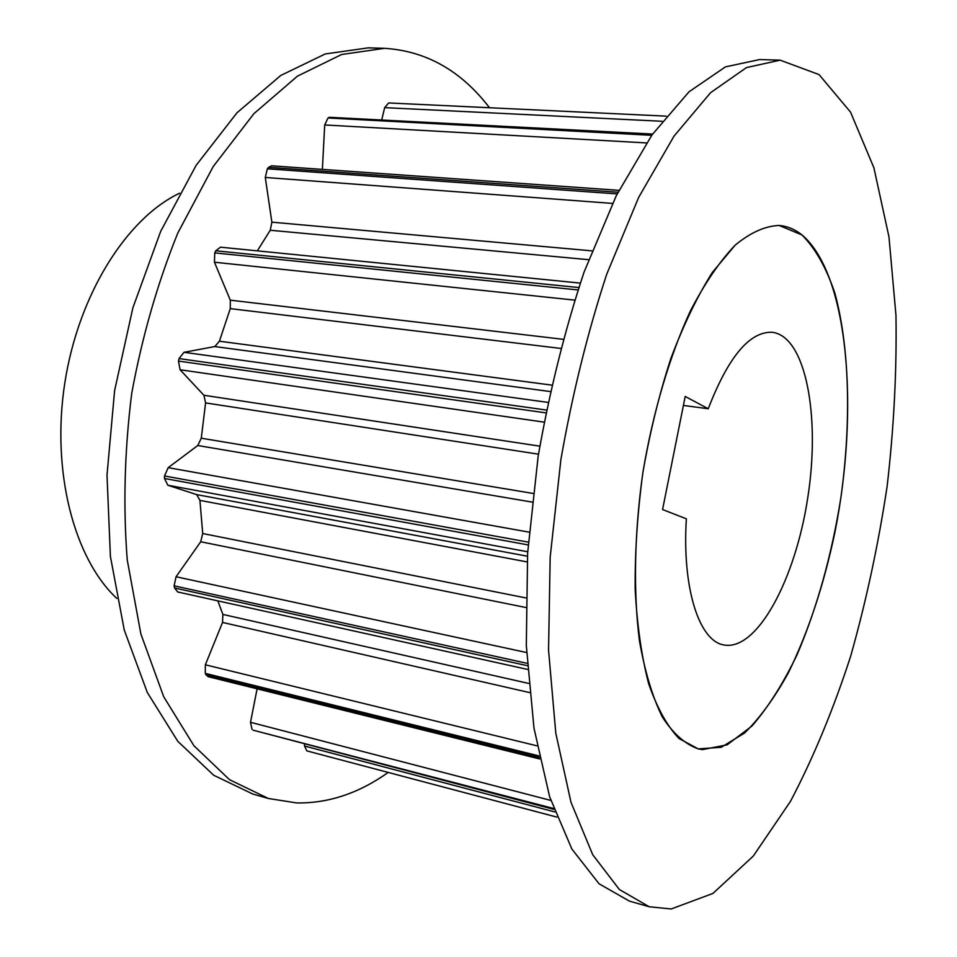 <?xml version="1.0" encoding="UTF-8"?>
<svg xmlns="http://www.w3.org/2000/svg" width="957" height="957" viewBox="0 0 957 957"><rect width="100%" height="100%" fill="white"/><g stroke="black" fill="none" stroke-linecap="round" stroke-linejoin="round"><path stroke-width="1.44" d="M562.967 339.292L230.302 300.175L230.278 308.621L219.404 341.218L214.823 346.554L550.179 391.545M230.302 300.175L214.44 262.218L574.571 300.103M577.896 289.923L214.751 252.899L214.44 262.218M214.751 252.899L215.744 250.794L578.698 287.531M580.205 283.093L220.481 247.181L215.744 250.794M592 250.866L271.872 222.168L270.245 230.254L257.325 250.866M271.872 222.168L265.292 177.464L612.528 203.41M617.181 193.912L267.338 168.803L265.292 177.464M267.338 168.803L268.582 167.343L618.031 192.237M618.988 190.347L271.668 165.812L268.582 167.343M322.377 169.401L324.71 124.96L646.501 142.928M651.717 135.308L328.012 117.986L324.71 124.96M328.012 117.986L329.34 117.292L652.291 134.482M652.59 134.052L329.34 117.292M381.771 119.673L384.666 107.639L662.1 121.276M388.65 102.949L666.204 116.144L388.65 102.949L384.666 107.639M389.918 103.009L666.204 116.144M554.809 811.931L304.505 746.005L306.85 750.886L556.759 817.075M304.505 746.005L304.529 743.876M553.792 809.144L253.15 730.191L553.876 809.371M253.15 730.191L553.565 808.498M550.801 800.423L250.507 722.296L252.026 729.366M250.507 722.296L257.11 688.813M539.353 757.501L206.126 674.924L208.231 676.683L539.676 758.961M206.126 674.924L205.265 673.369L539.03 755.922M537.021 745.838L205.36 664.792L205.265 673.369M205.36 664.792L222.526 622.445L529.472 692.557M217.825 600.864L222.885 614.43L222.526 622.445M527.319 665.677L174.581 587.993L177.751 591.988L527.558 669.422M174.581 587.993L174.126 585.84L527.175 663.333M526.601 652.542L176.052 576.748L174.126 585.84M176.052 576.748L200.707 541.758L525.74 607.492M527.439 556.208L196.711 494.613L199.929 500.391L202.717 533.528L200.707 541.758M196.711 494.613L167.87 485.247L527.714 551.77M528.168 544.928L164.472 478.476L167.87 485.247M164.472 478.476L164.508 475.988L528.372 542.14M529.149 532.152L168.193 467.662L164.508 475.988M168.193 467.662L197.764 445.519L532.068 502.078M539.772 446.153L203.901 395.265L205.588 402.909L201.269 438.21L197.764 445.519M203.901 395.265L180.095 369.773L543.983 422.121M545.765 412.85L178.469 361.088L180.095 369.773M178.469 361.088L179.031 358.6L546.327 410.039M547.871 402.383L184.031 352.308L179.031 358.6M184.031 352.308L214.823 346.554M708.24 408.747C728.349 356.77 749.702 331.289 772.311 332.294C805.866 336.374 820.604 416.486 807.744 497.855C795.423 579.308 757.178 651.215 723.959 644.97C699.316 641.286 681.994 588.746 686.348 518.802L662.567 509.543L685.2 396.449L708.24 408.747L683.394 405.445M179.545 193.23C126.755 218.184 78.462 294.457 64.813 382.956C51.092 471.43 74.084 558.732 116.862 598.472M803.019 235.817C795.722 229.644 787.767 226.199 779.154 225.457C765.122 225.984 750.455 232.551 735.143 245.159L712.319 272.47C697.354 296.215 683.525 324.878 670.869 358.468C659.241 394.26 649.923 432.229 642.913 472.363C634.324 532.858 633.223 591.713 639.443 640.795C644.815 671.419 652.411 696.744 662.208 716.805C672.986 733.445 684.997 744.139 698.203 748.876L721.207 747.309L744.618 733.002C760.049 717.774 774.62 697.737 788.353 672.855C808.246 632.087 823.762 585.241 834.911 532.319C859.29 410.374 848.775 276.238 803.019 235.817M388.195 772.431C358.851 793.269 328.347 803.437 296.67 802.935L268.427 798.497L229.501 779.692L193.912 745.718L163.707 696.744L140.894 634.036L127.257 560.024C123.046 506.145 124.542 450.568 131.731 393.303C142.174 336.541 157.546 283.105 177.823 233.006L213.196 166.578L253.88 113.692L297.471 76.129L341.649 54.489L384.451 48.328C426.152 50.936 461.166 70.746 489.505 107.746M268.427 798.497L252.911 794.083L213.674 775.242L177.799 741.316L147.318 692.497L124.266 630.065L110.402 556.424L107.005 475.139L114.601 390.647L132.879 307.819L160.68 231.355L196.137 165.346L236.977 112.782L280.772 75.459L325.224 53.963L368.313 47.85L384.451 48.328M702.414 749.618L698.203 748.876L679.039 738.553C667.196 726.148 657.076 707.917 648.702 683.872C641.597 656.717 637.087 625.22 635.161 589.38C634.886 551.746 637.47 512.737 642.913 472.363C652.997 412.096 669.733 355.645 690.487 310.738C704.866 283.176 719.748 261.321 735.143 245.159C750.455 232.551 765.122 225.984 779.154 225.457L801.93 234.932C815.316 248.306 826.286 267.661 834.827 293.021C849.684 347.654 851.359 422.456 840.856 497.927C831.645 555.431 817.075 607.635 797.157 654.552C783.269 683.418 768.208 707.223 752.011 725.98L727.153 744.821L702.414 749.618M780.158 60.159L759.631 59.549L725.394 66.894L688.992 91.812L651.968 134.937L616.272 195.73L584.045 272.147C564.893 329.794 549.605 391.126 538.169 456.154L527.63 553.062L526.314 645.425L533.958 728.014L549.617 796.75L571.879 849.05L599.058 883.789L629.467 901.147L649.229 906.758L671.204 908.971L712.905 893.455L753.291 856.072L790.506 801.308C813.342 757.8 833.403 709.424 850.677 656.155C866.193 601.175 878.335 544.569 887.127 486.347C893.886 428.03 896.829 371.041 895.967 315.403L888.981 236.941L873.897 167.786L850.522 112.101L819.025 74.574L780.158 60.159L746.484 67.576L710.596 92.673L674.027 136.121L638.678 197.357L606.678 274.336C587.622 332.402 572.358 394.176 560.874 459.671L550.167 557.237L548.552 650.186L555.802 733.241L570.994 802.289L592.73 854.745L619.37 889.52L649.229 906.758M230.278 308.621L560.527 348.408M270.245 230.254L588.615 259.682M528.623 683.418L222.885 614.43M525.848 597.922L202.717 533.528M199.929 500.391L527.116 561.915M533.061 493.441L201.269 438.21M205.588 402.909L538.48 454.18M551.591 385.097L219.404 341.218"/></g></svg>
